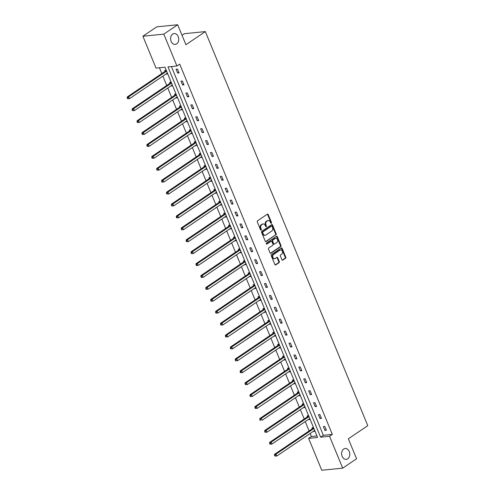 <?xml version="1.0" encoding="UTF-8"?>
<svg xmlns="http://www.w3.org/2000/svg" width="495" height="495" viewBox="0 0 495 495"><rect width="100%" height="100%" fill="white"/><g stroke="black" fill="none" stroke-linecap="round" stroke-linejoin="round"><path stroke-width="0.74" d="M343.685 449.033A5.457 4.065 84.3 0 0 341.828 455.351A5.457 4.065 84.3 0 0 346.246 459.348A5.457 4.065 84.3 0 0 347.713 458.809A5.457 4.065 84.3 0 0 349.569 452.492A5.457 4.065 84.3 0 0 345.157 448.489A5.457 4.065 84.3 0 0 343.685 449.033M172.662 34.099A5.457 4.065 84.3 0 0 170.806 40.417A5.457 4.065 84.3 0 0 175.218 44.414A5.457 4.065 84.3 0 0 176.69 43.869A5.457 4.065 84.3 0 0 178.547 37.558A5.457 4.065 84.3 0 0 174.135 33.555A5.457 4.065 84.3 0 0 172.662 34.099M271.322 223.307A0.588 0.439 84.3 0 0 271.489 222.521L268.21 214.558A0.835 0.625 84.3 0 0 267.356 214.18L257.542 220.807A0.835 0.625 84.3 0 0 257.307 221.927L260.593 229.89A0.588 0.439 84.3 0 0 261.354 229.377L260.927 228.344A2.679 1.999 84.3 0 1 261.682 224.767L262.499 224.216A2.679 1.999 84.3 0 1 263.222 223.95A2.679 1.999 84.3 0 1 265.233 225.435L265.66 226.463A0.588 0.439 84.3 0 0 266.421 225.949L265.994 224.916A2.679 1.999 84.3 0 1 266.749 221.339L267.566 220.789A2.679 1.999 84.3 0 1 268.29 220.523A2.679 1.999 84.3 0 1 270.301 222.008L270.728 223.041A0.588 0.439 84.3 0 0 271.322 223.307M270.87 223.251A0.588 0.439 84.3 0 0 270.926 222.583L267.64 214.613A0.835 0.625 84.3 0 0 267.3 214.211M260.735 230.101A0.588 0.439 84.3 0 0 260.791 229.433L260.364 228.399L260.927 228.344M265.803 226.679A0.588 0.439 84.3 0 0 265.858 226.005L265.431 224.978L265.994 224.916M281.927 259.764A0.835 0.625 84.3 0 0 282.781 260.147L285.535 258.285A0.835 0.625 84.3 0 0 285.77 257.171L282.125 248.323A0.835 0.625 84.3 0 0 281.271 247.946L271.464 254.572A0.835 0.625 84.3 0 0 271.223 255.692L274.874 264.534A0.835 0.625 84.3 0 0 275.727 264.918L279.05 262.672A0.835 0.625 84.3 0 0 279.285 261.552L277.726 257.765A0.835 0.625 84.3 0 0 276.872 257.388L275.22 258.501A2.24 1.671 84.3 0 1 274.62 258.724A2.24 1.671 84.3 0 1 272.807 257.084A2.24 1.671 84.3 0 1 273.568 254.492L280.028 250.124A2.24 1.671 84.3 0 1 280.628 249.901A2.24 1.671 84.3 0 1 282.441 251.547A2.24 1.671 84.3 0 1 281.68 254.133L280.603 254.863A0.835 0.625 84.3 0 0 280.368 255.983L281.927 259.764M142.882 36.228L156.76 26.848L177.68 24.75L185.91 44.717L205.345 31.587L367.773 425.675L348.344 438.805L356.573 458.772L342.695 468.152L321.769 470.25L308.632 438.372L317.592 437.475L164.983 67.209L156.018 68.106L142.882 36.228L163.802 34.13L176.944 66.008L167.978 66.905L320.593 437.172L329.552 436.274L342.695 468.152M177.68 24.75L163.802 34.13M171.388 66.565L323.365 435.297L332.331 434.4L179.716 64.133L176.944 66.008M332.331 434.4L329.552 436.274M275.925 234.977A0.835 0.625 84.3 0 0 276.161 233.863L272.516 225.015A0.835 0.625 84.3 0 0 271.662 224.637L261.855 231.264A0.835 0.625 84.3 0 0 261.62 232.384L265.264 241.226A0.835 0.625 84.3 0 0 266.118 241.61L275.362 235.032A0.835 0.625 84.3 0 0 275.597 233.918L271.953 225.07A0.835 0.625 84.3 0 0 271.613 224.668M277.318 236.672L280.968 245.514A0.835 0.625 84.3 0 1 280.727 246.634L270.92 253.261A0.835 0.625 84.3 0 1 270.066 252.883L268.507 249.096A0.835 0.625 84.3 0 1 268.742 247.976L272.72 245.291A0.835 0.625 84.3 0 0 272.955 244.171L271.922 241.659A0.835 0.625 84.3 0 0 271.068 241.282L266.929 244.078A0.588 0.439 84.3 0 1 266.496 243.026L276.464 236.288A0.835 0.625 84.3 0 1 277.318 236.672L276.755 236.728L280.399 245.57L280.968 245.514M205.345 31.587L184.418 33.679L182.03 35.294M308.595 419.308L310.136 419.488L308.564 415.67L307.147 415.812L307.5 416.666M298.776 395.486L300.317 395.66L298.745 391.842L297.328 391.984L297.681 392.838M288.956 371.665L290.497 371.838L288.925 368.02L287.508 368.162L287.861 369.016M279.137 347.837L280.677 348.016L279.106 344.198L277.689 344.341L278.042 345.194M269.317 324.015L270.858 324.188L269.286 320.37L267.869 320.512L268.222 321.366M259.498 300.193L261.038 300.366L259.467 296.548L258.05 296.691L258.402 297.545M249.678 276.365L251.219 276.544L249.647 272.726L248.236 272.869L248.583 273.723M239.858 252.543L241.399 252.716L239.828 248.898L238.417 249.041L238.763 249.895M230.039 228.721L231.58 228.894L230.008 225.077L228.597 225.219L228.944 226.073M220.219 204.893L221.76 205.072L220.188 201.255L218.778 201.397L219.124 202.251M210.4 181.071L211.94 181.244L210.369 177.427L208.958 177.569L209.305 178.423M200.58 157.249L202.121 157.422L200.549 153.605L199.138 153.747L199.485 154.601M190.761 133.421L192.301 133.601L190.73 129.783L189.319 129.925L189.665 130.779M180.941 109.599L182.482 109.772L180.91 105.955L179.499 106.097L179.846 106.951M171.121 85.771L172.662 85.951L171.091 82.133L169.68 82.275L170.026 83.129M159.427 67.766L161.822 73.576M162.874 76.119L166.728 85.487M167.78 88.03L171.641 97.397M172.693 99.941L176.548 109.308M177.6 111.858L181.461 121.219M182.513 123.769L186.368 133.13M187.419 135.68L191.28 145.047M192.332 147.59L196.187 156.958M197.239 159.501L201.1 168.869M202.152 171.412L206.007 180.78M207.059 183.329L210.919 192.691M211.971 195.24L215.826 204.608M216.878 207.151L220.739 216.519M221.791 219.062L225.646 228.43M226.698 230.973L230.559 240.341M231.611 242.884L235.465 252.252M236.517 254.801L240.378 264.163M241.43 266.712L245.285 276.08M246.337 278.623L250.198 287.991M251.25 290.534L255.104 299.902M256.156 302.445L260.017 311.813M261.069 314.356L264.924 323.724M265.976 326.273L269.837 335.635M270.889 338.184L274.744 347.552M275.795 350.095L279.656 359.463M280.708 362.006L284.563 371.374M285.615 373.917L289.476 383.285M290.528 385.834L294.383 395.196M295.435 397.745L299.296 407.107M300.347 409.656L304.202 419.024M305.254 421.567L309.115 430.935M310.167 433.478L311.404 436.491L316.961 435.94M166.209 73.86L167.756 74.04L166.184 70.222L164.767 70.364L165.12 71.218M176.028 97.688L177.575 97.862L176.003 94.044L174.587 94.186L174.939 95.04M185.848 121.51L187.395 121.683L185.823 117.866L184.406 118.008L184.759 118.862M195.667 145.332L197.214 145.511L195.643 141.694L194.226 141.836L194.578 142.69M205.487 169.16L207.034 169.333L205.456 165.516L204.045 165.658L204.398 166.512M215.306 192.982L216.853 193.161L215.276 189.338L213.865 189.48L214.217 190.334M225.126 216.804L226.673 216.983L225.095 213.166L223.684 213.308L224.037 214.162M234.946 240.632L236.492 240.805L234.915 236.987L233.504 237.13L233.857 237.984M244.765 264.454L246.312 264.633L244.734 260.815L243.323 260.952L243.676 261.805M254.585 288.276L256.132 288.455L254.554 284.637L253.143 284.78L253.496 285.634M264.404 312.104L265.951 312.277L264.373 308.459L262.963 308.602L263.315 309.455M274.224 335.926L275.771 336.105L274.193 332.287L272.782 332.423L273.135 333.277M284.043 359.747L285.59 359.927L284.012 356.109L282.602 356.252L282.954 357.105M293.863 383.575L295.41 383.749L293.832 379.931L292.421 380.073L292.774 380.927M303.683 407.397L305.229 407.577L303.652 403.759L302.241 403.895L302.594 404.755M313.502 431.219L315.049 431.399L313.471 427.581L312.06 427.723L312.413 428.577M311.404 436.491L308.632 438.372M323.365 435.297L320.593 437.172M324.943 430.409L323.371 426.591L324.782 426.449L326.36 430.266L324.943 430.409L326.094 429.629M320.036 418.498L318.458 414.68L319.875 414.538L321.447 418.355L320.036 418.498L321.187 417.718M315.123 406.587L313.552 402.763L314.962 402.627L316.54 406.445L315.123 406.587L316.274 405.807M310.216 394.67L308.639 390.852L310.056 390.71L311.627 394.527L310.216 394.67L311.367 393.896M305.304 382.759L303.732 378.941L305.143 378.799L306.721 382.616L305.304 382.759L306.454 381.979M300.397 370.848L298.819 367.03L300.236 366.888L301.808 370.706L300.397 370.848L301.548 370.068M295.484 358.937L293.912 355.119L295.323 354.977L296.901 358.795L295.484 358.937L296.635 358.157M290.577 347.026L289 343.208L290.417 343.066L291.988 346.884L290.577 347.026L291.728 346.246M285.665 335.109L284.093 331.291L285.504 331.155L287.081 334.973L285.665 335.109L286.815 334.335M280.758 323.198L279.18 319.38L280.597 319.238L282.169 323.056L280.758 323.198L281.909 322.424M275.845 311.287L274.273 307.469L275.684 307.327L277.262 311.145L275.845 311.287L276.996 310.507M270.938 299.376L269.36 295.558L270.777 295.416L272.349 299.234L270.938 299.376L272.089 298.596M266.025 287.465L264.454 283.647L265.865 283.505L267.442 287.323L266.025 287.465L267.176 286.685M261.119 275.554L259.541 271.736L260.958 271.594L262.529 275.412L261.119 275.554L262.27 274.774M256.206 263.637L254.634 259.819L256.045 259.683L257.623 263.501L256.206 263.637L257.357 262.864M251.299 251.726L249.721 247.908L251.138 247.766L252.71 251.584L251.299 251.726L252.45 250.946M246.386 239.815L244.815 235.997L246.225 235.855L247.803 239.673L246.386 239.815L247.537 239.036M241.48 227.904L239.902 224.087L241.319 223.944L242.89 227.762L241.48 227.904L242.63 227.125M236.567 215.993L234.995 212.176L236.406 212.033L237.984 215.851L236.567 215.993L237.718 215.214M231.66 204.082L230.082 200.265L231.499 200.122L233.071 203.94L231.66 204.082L232.811 203.303M226.747 192.165L225.176 188.347L226.586 188.205L228.164 192.029L226.747 192.165L227.898 191.392M221.84 180.254L220.263 176.437L221.68 176.294L223.251 180.112L221.84 180.254L222.991 179.475M216.928 168.343L215.356 164.526L216.767 164.383L218.345 168.201L216.928 168.343L218.078 167.564M212.021 156.432L210.443 152.615L211.86 152.472L213.432 156.29L212.021 156.432L213.172 155.653M207.108 144.521L205.536 140.704L206.947 140.561L208.525 144.379L207.108 144.521L208.259 143.742M202.201 132.611L200.624 128.787L202.04 128.65L203.612 132.468L202.201 132.611L203.352 131.831M197.288 120.693L195.717 116.876L197.128 116.733L198.705 120.551L197.288 120.693L198.439 119.92M192.382 108.782L190.804 104.965L192.221 104.822L193.792 108.64L192.382 108.782L193.533 108.003M187.469 96.872L185.897 93.054L187.308 92.912L188.886 96.729L187.469 96.872L188.62 96.092M182.562 84.961L180.984 81.143L182.401 81.001L183.973 84.818L182.562 84.961L183.713 84.181M177.649 73.05L176.078 69.232L177.488 69.09L179.066 72.907L177.649 73.05L178.8 72.27M166.339 74.182L167.489 73.402M171.251 86.093L172.402 85.313M176.158 98.004L177.309 97.224M181.071 109.915L182.222 109.135M185.978 121.826L187.129 121.052M190.891 133.743L192.041 132.963M195.797 145.654L196.948 144.874M200.71 157.565L201.861 156.785M205.617 169.476L206.768 168.696M210.53 181.387L211.681 180.607M215.436 193.297L216.587 192.524M220.349 205.215L221.5 204.435M225.256 217.126L226.407 216.346M230.169 229.037L231.32 228.257M235.076 240.947L236.226 240.168M239.988 252.858L241.139 252.085M244.895 264.769L246.046 263.996M249.808 276.686L250.959 275.907M254.715 288.597L255.865 287.818M259.627 300.508L260.778 299.729M264.534 312.419L265.685 311.64M269.447 324.33L270.598 323.557M274.354 336.241L275.505 335.468M279.267 348.158L280.418 347.379M284.173 360.069L285.324 359.29M289.086 371.98L290.237 371.2M293.993 383.891L295.144 383.111M298.906 395.802L300.057 395.029M303.812 407.719L304.963 406.94M308.725 419.63L309.876 418.85M313.632 431.541L314.783 430.761M268.29 220.523L267.727 220.578A2.679 1.999 84.3 0 0 267.003 220.844L267.566 220.789M265.431 224.978A2.679 1.999 84.3 0 1 266.186 221.395L267.003 220.844M263.222 223.95L262.659 224.006A2.679 1.999 84.3 0 0 261.935 224.272L262.499 224.216M260.364 228.399A2.679 1.999 84.3 0 1 261.119 224.823L261.935 224.272M265.605 241.628L275.362 235.032M272.095 226.357A0.588 0.439 84.3 0 0 271.495 226.091L262.888 231.908A0.588 0.439 84.3 0 0 262.721 232.693L263.167 233.776A2.679 1.999 84.3 0 0 265.178 235.261A2.679 1.999 84.3 0 0 265.902 234.995L271.786 231.017A2.679 1.999 84.3 0 0 272.541 227.44L272.095 226.357M271.254 226.116A0.588 0.439 84.3 0 0 270.932 226.147L271.495 226.091M265.178 235.261L264.615 235.323A2.679 1.999 84.3 0 1 262.604 233.832L262.152 232.749A0.588 0.439 84.3 0 1 262.319 231.963L270.932 226.147M270.406 253.285L280.164 246.689A0.835 0.625 84.3 0 0 280.399 245.57M270.963 241.288A0.835 0.625 84.3 0 0 270.505 241.337L266.496 244.047M276.847 242.501A2.24 1.671 84.3 0 0 277.608 239.908A2.24 1.671 84.3 0 0 275.802 238.268A2.24 1.671 84.3 0 0 275.195 238.491L272.918 240.026A0.835 0.625 84.3 0 0 272.683 241.145L273.716 243.658A0.835 0.625 84.3 0 0 274.57 244.035L276.847 242.501M275.802 238.268L275.232 238.324A2.24 1.671 84.3 0 0 274.632 238.547L275.195 238.491M274.348 244.122L273.785 244.177A0.835 0.625 84.3 0 1 273.153 243.713L272.12 241.201A0.835 0.625 84.3 0 1 272.355 240.081L274.632 238.547M276.755 236.728A0.835 0.625 84.3 0 0 276.414 236.325M280.628 249.901L280.065 249.963A2.24 1.671 84.3 0 0 279.458 250.185L280.028 250.124M274.62 258.724L274.051 258.78A2.24 1.671 84.3 0 1 272.244 257.14A2.24 1.671 84.3 0 1 273.005 254.548L279.458 250.185M275.208 264.936L278.481 262.727A0.835 0.625 84.3 0 0 278.716 261.608L277.157 257.827A0.835 0.625 84.3 0 0 276.816 257.419M282.268 260.172L284.965 258.347A0.835 0.625 84.3 0 0 285.207 257.227L281.556 248.385A0.835 0.625 84.3 0 0 281.216 247.976M167.279 73.198L167.304 73.192A0.854 0.637 -95.7 0 0 167.075 73.279L129.486 98.678L127.543 98.697L128.106 98.641L127.79 97.874L127.227 97.93L127.543 98.697M165.714 70.265L165.058 71.317A0.854 0.637 -95.7 0 1 164.872 71.509L127.289 96.915L128.7 96.773L129.486 98.678L128.106 98.641M166.53 71.076L166.469 71.175A0.854 0.637 -95.7 0 1 166.283 71.373L128.7 96.773L127.79 97.874M127.227 97.93L127.289 96.915M172.186 85.109L172.21 85.109A0.854 0.637 -95.7 0 0 171.982 85.19L134.399 110.595L132.45 110.608L133.019 110.552L132.703 109.785L132.134 109.841L132.45 110.608M170.626 82.176L169.964 83.228A0.854 0.637 -95.7 0 1 169.779 83.426L132.196 108.826L133.613 108.683L134.399 110.595L133.019 110.552M171.443 82.987L171.381 83.086A0.854 0.637 -95.7 0 1 171.196 83.284L133.613 108.683L132.703 109.785M132.134 109.841L132.196 108.826M177.099 97.02L177.123 97.02A0.854 0.637 -95.7 0 0 176.894 97.1L139.305 122.506L137.363 122.519L137.926 122.463L137.61 121.702L137.047 121.758L137.363 122.519M175.533 94.093L174.877 95.139A0.854 0.637 -95.7 0 1 174.692 95.337L137.109 120.737L138.52 120.594L139.305 122.506L137.926 122.463M176.35 94.898L176.288 94.997A0.854 0.637 -95.7 0 1 176.102 95.195L138.52 120.594L137.61 121.702M137.047 121.758L137.109 120.737M182.005 108.931L182.03 108.931A0.854 0.637 -95.7 0 0 181.801 109.018L144.218 134.417L142.269 134.43L142.838 134.374L142.523 133.613L141.954 133.669L142.269 134.43M180.446 106.004L179.784 107.05A0.854 0.637 -95.7 0 1 179.598 107.248L142.016 132.648L143.432 132.505L144.218 134.417L142.838 134.374M181.263 106.809L181.201 106.914A0.854 0.637 -95.7 0 1 181.015 107.106L143.432 132.505L142.523 133.613M141.954 133.669L142.016 132.648M186.918 120.848L186.943 120.842A0.854 0.637 -95.7 0 0 186.714 120.928L149.125 146.328L147.182 146.341L147.745 146.285L147.43 145.524L146.867 145.579L147.182 146.341M185.353 117.915L184.697 118.967A0.854 0.637 -95.7 0 1 184.511 119.159L146.928 144.559L148.339 144.422L149.125 146.328L147.745 146.285M186.169 118.726L186.108 118.825A0.854 0.637 -95.7 0 1 185.922 119.017L148.339 144.422L147.43 145.524M146.867 145.579L146.928 144.559M191.825 132.759L191.85 132.753A0.854 0.637 -95.7 0 0 191.621 132.839L154.038 158.239L152.089 158.258L152.658 158.196L152.342 157.435L151.773 157.49L152.089 158.258M190.266 129.826L189.604 130.878A0.854 0.637 -95.7 0 1 189.418 131.07L151.835 156.476L153.252 156.333L154.038 158.239L152.658 158.196M191.082 130.637L191.021 130.736A0.854 0.637 -95.7 0 1 190.835 130.928L153.252 156.333L152.342 157.435M151.773 157.49L151.835 156.476M196.738 144.67L196.763 144.664A0.854 0.637 -95.7 0 0 196.534 144.75L158.945 170.15L157.002 170.169L157.565 170.113L157.249 169.346L156.686 169.401L157.002 170.169M195.172 141.737L194.516 142.789A0.854 0.637 -95.7 0 1 194.331 142.981L156.748 168.387L158.159 168.244L158.945 170.15L157.565 170.113M195.989 142.548L195.927 142.647A0.854 0.637 -95.7 0 1 195.742 142.845L158.159 168.244L157.249 169.346M156.686 169.401L156.748 168.387M201.644 156.581L201.669 156.581A0.854 0.637 -95.7 0 0 201.44 156.661L163.857 182.067L161.908 182.08L162.471 182.024L162.162 181.257L161.593 181.319L161.908 182.08M200.085 153.654L199.423 154.7A0.854 0.637 -95.7 0 1 199.238 154.898L161.655 180.298L163.072 180.155L163.857 182.067L162.471 182.024M200.902 154.459L200.84 154.558A0.854 0.637 -95.7 0 1 200.654 154.756L163.072 180.155L162.162 181.257M161.593 181.319L161.655 180.298M206.557 168.492L206.582 168.492A0.854 0.637 -95.7 0 0 206.353 168.572L168.764 193.978L166.821 193.99L167.384 193.935L167.069 193.174L166.506 193.229L166.821 193.99M204.992 165.565L204.336 166.611A0.854 0.637 -95.7 0 1 204.15 166.809L166.567 192.208L167.978 192.066L168.764 193.978L167.384 193.935M205.809 166.37L205.747 166.469A0.854 0.637 -95.7 0 1 205.561 166.667L167.978 192.066L167.069 193.174M166.506 193.229L166.567 192.208M211.464 180.403L211.489 180.403A0.854 0.637 -95.7 0 0 211.26 180.489L173.677 205.889L171.728 205.901L172.291 205.846L171.982 205.085L171.412 205.14L171.728 205.901M209.905 177.476L209.243 178.522A0.854 0.637 -95.7 0 1 209.057 178.72L171.474 204.119L172.891 203.977L173.677 205.889L172.291 205.846M210.722 178.28L210.66 178.386A0.854 0.637 -95.7 0 1 210.474 178.577L172.891 203.977L171.982 205.085M171.412 205.14L171.474 204.119M216.377 192.32L216.402 192.314A0.854 0.637 -95.7 0 0 216.173 192.4L178.584 217.8L176.641 217.812L177.204 217.757L176.888 216.996L176.325 217.051L176.641 217.812M214.811 189.387L214.156 190.439A0.854 0.637 -95.7 0 1 213.97 190.631L176.387 216.037L177.798 215.894L178.584 217.8L177.204 217.757M215.628 190.198L215.566 190.297A0.854 0.637 -95.7 0 1 215.381 190.488L177.798 215.894L176.888 216.996M176.325 217.051L176.387 216.037M221.284 204.231L221.308 204.225A0.854 0.637 -95.7 0 0 221.079 204.311L183.496 229.711L181.547 229.73L182.111 229.668L181.801 228.907L181.232 228.962L181.547 229.73M219.724 201.298L219.062 202.35A0.854 0.637 -95.7 0 1 218.877 202.542L181.294 227.947L182.711 227.805L183.496 229.711L182.111 229.668M220.541 202.108L220.479 202.208A0.854 0.637 -95.7 0 1 220.294 202.399L182.711 227.805L181.801 228.907M181.232 228.962L181.294 227.947M226.196 216.142L226.221 216.136A0.854 0.637 -95.7 0 0 225.992 216.222L188.403 241.628L186.46 241.64L187.023 241.585L186.708 240.817L186.145 240.873L186.46 241.64M224.631 213.209L223.975 214.261A0.854 0.637 -95.7 0 1 223.79 214.459L186.207 239.858L187.617 239.716L188.403 241.628L187.023 241.585M225.448 214.019L225.386 214.118A0.854 0.637 -95.7 0 1 225.2 214.316L187.617 239.716L186.708 240.817M186.145 240.873L186.207 239.858M231.103 228.053L231.128 228.053A0.854 0.637 -95.7 0 0 230.899 228.133L193.316 253.539L191.367 253.551L191.93 253.496L191.621 252.728L191.051 252.79L191.367 253.551M229.544 225.126L228.882 226.172A0.854 0.637 -95.7 0 1 228.696 226.37L191.113 251.769L192.53 251.627L193.316 253.539L191.93 253.496M230.361 225.93L230.299 226.029A0.854 0.637 -95.7 0 1 230.113 226.227L192.53 251.627L191.621 252.728M191.051 252.79L191.113 251.769M236.016 239.964L236.041 239.964A0.854 0.637 -95.7 0 0 235.812 240.044L198.223 265.45L196.28 265.462L196.843 265.407L196.527 264.646L195.964 264.701L196.28 265.462M234.451 237.037L233.795 238.083A0.854 0.637 -95.7 0 1 233.609 238.281L196.026 263.68L197.437 263.538L198.223 265.45L196.843 265.407M235.267 237.841L235.205 237.94A0.854 0.637 -95.7 0 1 235.02 238.138L197.437 263.538L196.527 264.646M195.964 264.701L196.026 263.68M240.923 251.875L240.947 251.875A0.854 0.637 -95.7 0 0 240.719 251.961L203.136 277.361L201.187 277.373L201.75 277.318L201.44 276.556L200.871 276.612L201.187 277.373M239.363 248.948L238.701 249.994A0.854 0.637 -95.7 0 1 238.516 250.192L200.933 275.591L202.35 275.455L203.136 277.361L201.75 277.318M240.18 249.752L240.118 249.857A0.854 0.637 -95.7 0 1 239.933 250.049L202.35 275.455L201.44 276.556M200.871 276.612L200.933 275.591M245.836 263.792L245.86 263.786A0.854 0.637 -95.7 0 0 245.631 263.872L208.042 289.272L206.099 289.29L206.662 289.228L206.347 288.467L205.784 288.523L206.099 289.29M244.27 260.859L243.614 261.911A0.854 0.637 -95.7 0 1 243.429 262.103L205.846 287.508L207.256 287.366L208.042 289.272L206.662 289.228M245.087 261.669L245.025 261.768A0.854 0.637 -95.7 0 1 244.839 261.96L207.256 287.366L206.347 288.467M205.784 288.523L205.846 287.508M250.742 275.703L250.767 275.696A0.854 0.637 -95.7 0 0 250.538 275.783L212.955 301.183L211.006 301.201L211.569 301.146L211.26 300.378L210.691 300.434L211.006 301.201M249.183 272.77L248.521 273.822A0.854 0.637 -95.7 0 1 248.335 274.013L210.752 299.419L212.169 299.277L212.955 301.183L211.569 301.146M250 273.58L249.938 273.679A0.854 0.637 -95.7 0 1 249.752 273.871L212.169 299.277L211.26 300.378M210.691 300.434L210.752 299.419M255.655 287.614L255.68 287.607A0.854 0.637 -95.7 0 0 255.451 287.694L217.862 313.1L215.919 313.112L216.482 313.057L216.167 312.289L215.603 312.345L215.919 313.112M254.09 284.681L253.434 285.733A0.854 0.637 -95.7 0 1 253.248 285.931L215.665 311.33L217.076 311.188L217.862 313.1L216.482 313.057M254.906 285.491L254.845 285.59A0.854 0.637 -95.7 0 1 254.659 285.788L217.076 311.188L216.167 312.289M215.603 312.345L215.665 311.33M260.562 299.524L260.587 299.524A0.854 0.637 -95.7 0 0 260.358 299.605L222.775 325.011L220.826 325.023L221.389 324.968L221.079 324.2L220.51 324.262L220.826 325.023M259.003 296.598L258.341 297.644A0.854 0.637 -95.7 0 1 258.155 297.841L220.572 323.241L221.989 323.099L222.775 325.011L221.389 324.968M259.819 297.402L259.757 297.501A0.854 0.637 -95.7 0 1 259.572 297.699L221.989 323.099L221.079 324.2M220.51 324.262L220.572 323.241M265.475 311.435L265.499 311.435A0.854 0.637 -95.7 0 0 265.271 311.522L227.681 336.922L225.739 336.934L226.302 336.878L225.986 336.117L225.423 336.173L225.739 336.934M263.909 308.509L263.253 309.554A0.854 0.637 -95.7 0 1 263.068 309.752L225.485 335.152L226.896 335.01L227.681 336.922L226.302 336.878M264.726 309.313L264.664 309.412A0.854 0.637 -95.7 0 1 264.478 309.61L226.896 335.01L225.986 336.117M225.423 336.173L225.485 335.152M270.381 323.346L270.406 323.346A0.854 0.637 -95.7 0 0 270.177 323.433L232.594 348.833L230.645 348.845L231.208 348.789L230.899 348.028L230.33 348.084L230.645 348.845M268.822 320.42L268.16 321.472A0.854 0.637 -95.7 0 1 267.974 321.663L230.392 347.063L231.809 346.927L232.594 348.833L231.208 348.789M269.639 321.224L269.577 321.329A0.854 0.637 -95.7 0 1 269.391 321.521L231.809 346.927L230.899 348.028M230.33 348.084L230.392 347.063M275.294 335.264L275.319 335.257A0.854 0.637 -95.7 0 0 275.09 335.344L237.501 360.744L235.558 360.762L236.121 360.7L235.806 359.939L235.243 359.995L235.558 360.762M273.729 332.331L273.073 333.382A0.854 0.637 -95.7 0 1 272.887 333.574L235.304 358.98L236.715 358.838L237.501 360.744L236.121 360.7M274.546 333.141L274.484 333.24A0.854 0.637 -95.7 0 1 274.298 333.432L236.715 358.838L235.806 359.939M235.243 359.995L235.304 358.98M280.201 347.174L280.226 347.168A0.854 0.637 -95.7 0 0 279.997 347.255L242.414 372.655L240.465 372.673L241.028 372.617L240.719 371.85L240.149 371.906L240.465 372.673M278.642 344.242L277.98 345.293A0.854 0.637 -95.7 0 1 277.794 345.485L240.211 370.891L241.628 370.749L242.414 372.655L241.028 372.617M279.458 345.052L279.397 345.151A0.854 0.637 -95.7 0 1 279.211 345.349L241.628 370.749L240.719 371.85M240.149 371.906L240.211 370.891M285.114 359.085L285.139 359.085A0.854 0.637 -95.7 0 0 284.91 359.166L247.321 384.572L245.378 384.584L245.941 384.528L245.625 383.761L245.062 383.817L245.378 384.584M283.548 356.153L282.892 357.204A0.854 0.637 -95.7 0 1 282.707 357.402L245.124 382.802L246.535 382.66L247.321 384.572L245.941 384.528M284.365 356.963L284.303 357.062A0.854 0.637 -95.7 0 1 284.118 357.26L246.535 382.66L245.625 383.761M245.062 383.817L245.124 382.802M290.021 370.996L290.045 370.996A0.854 0.637 -95.7 0 0 289.816 371.077L252.233 396.483L250.284 396.495L250.847 396.439L250.538 395.672L249.969 395.734L250.284 396.495M288.461 368.07L287.799 369.115A0.854 0.637 -95.7 0 1 287.614 369.313L250.031 394.713L251.448 394.571L252.233 396.483L250.847 396.439M289.278 368.874L289.216 368.973A0.854 0.637 -95.7 0 1 289.031 369.171L251.448 394.571L250.538 395.672M249.969 395.734L250.031 394.713M294.933 382.907L294.958 382.907A0.854 0.637 -95.7 0 0 294.729 382.994L257.14 408.394L255.197 408.406L255.76 408.35L255.445 407.589L254.882 407.645L255.197 408.406M293.368 379.981L292.712 381.026A0.854 0.637 -95.7 0 1 292.526 381.224L254.944 406.624L256.354 406.482L257.14 408.394L255.76 408.35M294.185 380.785L294.123 380.884A0.854 0.637 -95.7 0 1 293.937 381.082L256.354 406.482L255.445 407.589M254.882 407.645L254.944 406.624M298.281 391.892L297.619 392.943A0.854 0.637 -95.7 0 1 297.433 393.135L259.85 418.535L261.267 418.399L262.053 420.305L299.636 394.905A0.854 0.637 -95.7 0 1 299.865 394.818L299.964 394.806M299.098 392.696L299.036 392.801A0.854 0.637 -95.7 0 1 298.85 392.993L261.267 418.399L259.788 419.556L260.104 420.317L260.667 420.261L260.358 419.5M260.667 420.261L260.104 420.317M259.788 419.556L259.85 418.535M304.753 406.735L304.778 406.729A0.854 0.637 -95.7 0 0 304.549 406.816L266.96 432.215L265.017 432.234L265.58 432.172L265.264 431.411L264.701 431.467L265.017 432.234M303.188 403.802L302.532 404.854A0.854 0.637 -95.7 0 1 302.346 405.046L264.763 430.452L266.174 430.31L266.96 432.215L265.58 432.172M304.004 404.613L303.942 404.712A0.854 0.637 -95.7 0 1 303.757 404.904L266.174 430.31L265.264 431.411M264.701 431.467L264.763 430.452M309.66 418.646L309.684 418.64A0.854 0.637 -95.7 0 0 309.455 418.727L271.873 444.126L269.923 444.145L270.487 444.089L270.177 443.322L269.608 443.378L269.923 444.145M308.1 415.713L307.438 416.765A0.854 0.637 -95.7 0 1 307.253 416.957L269.67 442.363L271.087 442.221L271.873 444.126L270.487 444.089M308.917 416.524L308.855 416.623A0.854 0.637 -95.7 0 1 308.67 416.821L271.087 442.221L270.177 443.322M269.608 443.378L269.67 442.363M314.572 430.557L314.597 430.557A0.854 0.637 -95.7 0 0 314.368 430.638L276.779 456.043L274.836 456.056L275.399 456L275.084 455.233L274.521 455.295L274.836 456.056M313.007 427.624L312.351 428.676A0.854 0.637 -95.7 0 1 312.166 428.874L274.583 454.274L275.993 454.132L276.779 456.043L275.399 456M313.824 428.435L313.762 428.534A0.854 0.637 -95.7 0 1 313.576 428.732L275.993 454.132L275.084 455.233M274.521 455.295L274.583 454.274M270.926 222.583L271.489 222.521M260.791 229.433L261.354 229.377M265.858 226.005L266.421 225.949M266.186 221.395L266.749 221.339M261.119 224.823L261.682 224.767M267.64 214.613L268.21 214.558M265.654 241.653L266.118 241.61M271.953 225.07L272.516 225.015M275.597 233.918L276.161 233.863M262.319 231.963L262.888 231.908M262.152 232.749L262.721 232.693M262.604 233.832L263.167 233.776M280.164 246.689L280.727 246.634M270.456 253.31L270.92 253.261M270.505 241.337L271.068 241.282M266.601 244.109L266.929 244.078M272.355 240.081L272.918 240.026M272.12 241.201L272.683 241.145M273.153 243.713L273.716 243.658M273.005 254.548L273.568 254.492M277.157 257.827L277.726 257.765M278.716 261.608L279.285 261.552M278.481 262.727L279.05 262.672M275.263 264.961L275.727 264.918M281.556 248.385L282.125 248.323M285.207 257.227L285.77 257.171M284.965 258.347L285.535 258.285M282.317 260.197L282.781 260.147M165.058 71.317L166.469 71.175M164.872 71.509L166.283 71.373M169.964 83.228L171.381 83.086M169.779 83.426L171.196 83.284M174.877 95.139L176.288 94.997M174.692 95.337L176.102 95.195M179.784 107.05L181.201 106.914M179.598 107.248L181.015 107.106M184.697 118.967L186.108 118.825M184.511 119.159L185.922 119.017M189.604 130.878L191.021 130.736M189.418 131.07L190.835 130.928M194.516 142.789L195.927 142.647M194.331 142.981L195.742 142.845M199.423 154.7L200.84 154.558M199.238 154.898L200.654 154.756M204.336 166.611L205.747 166.469M204.15 166.809L205.561 166.667M209.243 178.522L210.66 178.386M209.057 178.72L210.474 178.577M214.156 190.439L215.566 190.297M213.97 190.631L215.381 190.488M219.062 202.35L220.479 202.208M218.877 202.542L220.294 202.399M223.975 214.261L225.386 214.118M223.79 214.459L225.2 214.316M228.882 226.172L230.299 226.029M228.696 226.37L230.113 226.227M233.795 238.083L235.205 237.94M233.609 238.281L235.02 238.138M238.701 249.994L240.118 249.857M238.516 250.192L239.933 250.049M243.614 261.911L245.025 261.768M243.429 262.103L244.839 261.96M248.521 273.822L249.938 273.679M248.335 274.013L249.752 273.871M253.434 285.733L254.845 285.59M253.248 285.931L254.659 285.788M258.341 297.644L259.757 297.501M258.155 297.841L259.572 297.699M263.253 309.554L264.664 309.412M263.068 309.752L264.478 309.61M268.16 321.472L269.577 321.329M267.974 321.663L269.391 321.521M273.073 333.382L274.484 333.24M272.887 333.574L274.298 333.432M277.98 345.293L279.397 345.151M277.794 345.485L279.211 345.349M282.892 357.204L284.303 357.062M282.707 357.402L284.118 357.26M287.799 369.115L289.216 368.973M287.614 369.313L289.031 369.171M292.712 381.026L294.123 380.884M292.526 381.224L293.937 381.082M297.619 392.943L299.036 392.801M297.433 393.135L298.85 392.993M302.532 404.854L303.942 404.712M302.346 405.046L303.757 404.904M307.438 416.765L308.855 416.623M307.253 416.957L308.67 416.821M312.351 428.676L313.762 428.534M312.166 428.874L313.576 428.732M271.087 226.085L271.656 226.029M270.728 241.251L271.291 241.195"/></g></svg>
